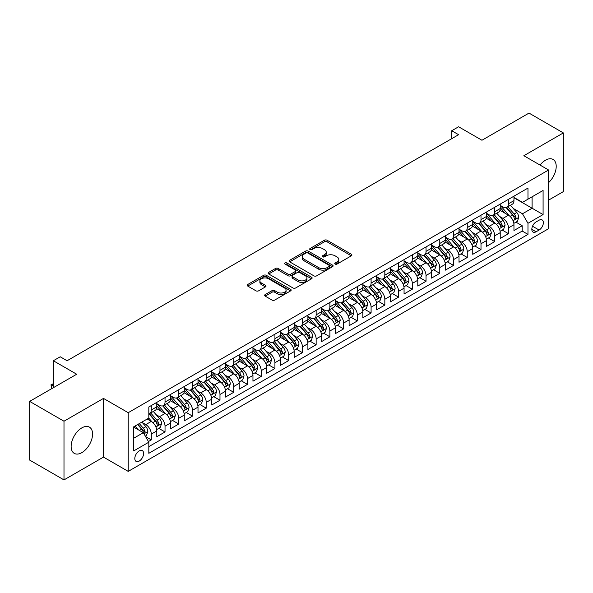 <?xml version="1.0" encoding="UTF-8"?>
<svg xmlns="http://www.w3.org/2000/svg" width="593" height="593" viewBox="0 0 593 593"><rect width="100%" height="100%" fill="white"/><g stroke="black" fill="none" stroke-linecap="round" stroke-linejoin="round"><path stroke-width="0.89" d="M335.141 264.085A1.334 0.771 0 0 0 337.032 264.085L351.352 255.813A1.905 1.104 0 0 0 351.916 255.034A1.905 1.104 0 0 0 351.352 254.256L327.084 240.239A1.905 1.104 0 0 0 324.386 240.239L310.057 248.511A1.334 0.771 0 0 0 309.672 249.06A1.334 0.771 0 0 0 310.057 249.601A1.334 0.771 0 0 0 311.948 249.601L313.801 248.534A6.1 3.521 0 0 1 322.429 248.534L324.453 249.697A6.1 3.521 0 0 1 326.239 252.195A6.1 3.521 0 0 1 324.453 254.686L322.599 255.753A1.334 0.771 0 0 0 322.207 256.302A1.334 0.771 0 0 0 322.599 256.843A1.334 0.771 0 0 0 324.49 256.843L326.343 255.776A6.1 3.521 0 0 1 334.971 255.776L336.994 256.939A6.1 3.521 0 0 1 338.781 259.43A6.1 3.521 0 0 1 336.994 261.921L335.141 262.995A1.334 0.771 0 0 0 334.748 263.537A1.334 0.771 0 0 0 335.141 264.085L335.141 262.995M81.849 452.629A15.151 8.747 120 0 0 91.752 439.272A15.151 8.747 120 0 0 89.432 427.13A15.151 8.747 120 0 0 81.849 427.879A15.151 8.747 120 0 0 71.953 441.236A15.151 8.747 120 0 0 74.273 453.378A15.151 8.747 120 0 0 81.849 452.629M548.584 182.637A15.151 8.747 120 0 0 553.069 159.45A15.151 8.747 120 0 0 545.493 160.199A15.151 8.747 120 0 0 540.045 165.069M139.207 461.072A6.219 3.588 120 0 0 143.269 455.594A6.219 3.588 120 0 0 142.313 450.613A6.219 3.588 120 0 0 139.207 450.925A6.219 3.588 120 0 0 135.145 456.402A6.219 3.588 120 0 0 136.101 461.384A6.219 3.588 120 0 0 139.207 461.072M265.19 294.58A1.905 1.104 0 0 0 264.634 295.358A1.905 1.104 0 0 0 265.19 296.137L272.002 300.073A1.905 1.104 0 0 0 274.7 300.073L290.607 290.881A1.905 1.104 0 0 0 291.17 290.103A1.905 1.104 0 0 0 290.607 289.325L266.339 275.315A1.905 1.104 0 0 0 263.64 275.315L247.726 284.499A1.905 1.104 0 0 0 247.17 285.277A1.905 1.104 0 0 0 247.726 286.056L255.954 290.807A1.905 1.104 0 0 0 258.652 290.807L265.464 286.871A1.905 1.104 0 0 0 266.02 286.093A1.905 1.104 0 0 0 265.464 285.315L261.38 282.965A5.1 2.943 0 0 1 259.89 280.882A5.1 2.943 0 0 1 263.04 278.161A5.1 2.943 0 0 1 268.599 278.799L284.573 288.02A5.1 2.943 0 0 1 286.071 290.103A5.1 2.943 0 0 1 282.92 292.823A5.1 2.943 0 0 1 277.361 292.186L274.7 290.652A1.905 1.104 0 0 0 272.002 290.652L265.19 294.58L265.19 296.137M548.584 200.137L563.35 191.613L563.35 132.921L529.008 113.093L481.953 140.252L458.604 126.769L451.733 130.734L458.604 134.7L67.083 360.744L60.219 356.778L53.348 360.744L53.348 387.711M63.992 421.215L63.992 479.907L103.486 457.107L103.486 398.414L63.992 421.215L29.65 401.387L76.697 374.227L53.348 360.744M103.486 398.414L128.214 412.691L548.584 169.998L548.584 228.69L128.214 471.383L128.214 412.691M563.35 132.921L523.856 155.722L548.584 169.998M313.934 275.856A1.905 1.104 0 0 0 316.632 275.856L332.547 266.672A1.905 1.104 0 0 0 333.103 265.894A1.905 1.104 0 0 0 332.547 265.115L308.271 251.106A1.905 1.104 0 0 0 305.58 251.106L289.666 260.29A1.905 1.104 0 0 0 289.11 261.068A1.905 1.104 0 0 0 289.666 261.847L313.934 275.856M285.544 264.374A1.334 0.771 0 0 1 286.901 264.56L286.901 262.973L311.577 277.22A1.905 1.104 0 0 1 312.133 277.998A1.905 1.104 0 0 1 311.577 278.777L295.662 287.961A1.905 1.104 0 0 1 292.972 287.961L268.696 273.951L268.696 272.395A1.905 1.104 0 0 0 268.14 273.173A1.905 1.104 0 0 0 268.696 273.951M268.696 272.395L275.508 268.466A1.905 1.104 0 0 1 278.206 268.466L288.05 274.144A1.905 1.104 0 0 0 290.74 274.144L295.262 271.535A1.905 1.104 0 0 0 295.818 270.756A1.905 1.104 0 0 0 295.262 269.978L285.011 264.063A1.334 0.771 0 0 1 284.625 263.522A1.334 0.771 0 0 1 285.448 262.81A1.334 0.771 0 0 1 286.901 262.973M63.992 479.907L29.65 460.079L29.65 401.387M148.443 441.54L151.297 439.895L145.596 436.604M142.35 422.601L145.796 424.588A7.768 4.485 60 0 1 151.297 434.106L156.789 430.933L156.789 436.722L165.032 431.963L158.783 428.354M156.085 414.67L159.539 416.657A7.768 4.485 60 0 1 165.032 426.174L170.525 423.002L170.525 428.791L178.767 424.032L172.519 420.43M169.828 406.739L173.275 408.725A7.768 4.485 60 0 1 178.767 418.243L184.267 415.07L184.267 420.86L192.51 416.101L186.254 412.498M183.563 398.807L187.01 400.794A7.768 4.485 60 0 1 192.51 410.312L198.003 407.139L198.003 412.928L206.245 408.169L199.997 404.567M197.299 390.876L200.753 392.862A7.768 4.485 60 0 1 206.245 402.38L211.738 399.208L211.738 404.997L219.981 400.238L213.732 396.635M211.041 382.945L214.488 384.931A7.768 4.485 60 0 1 219.981 394.449L225.481 391.276L225.481 397.065L233.724 392.307L227.467 388.704M224.777 375.013L228.223 377A7.768 4.485 60 0 1 233.724 386.517L239.216 383.345L239.216 389.134L247.459 384.375L241.21 380.773M238.512 367.082L241.959 369.068A7.768 4.485 60 0 1 247.459 378.586L252.952 375.413L252.952 381.203L261.194 376.444L254.946 372.841M252.247 359.15L255.702 361.137A7.768 4.485 60 0 1 261.194 370.655L266.687 367.482L266.687 373.271L274.93 368.512L268.681 364.91M265.99 351.219L269.437 353.206A7.768 4.485 60 0 1 274.93 362.723L280.43 359.551L280.43 365.34L288.672 360.581L282.416 356.979M279.726 343.288L283.172 345.274A7.768 4.485 60 0 1 288.672 354.792L294.165 351.619L294.165 357.416L302.408 352.657L296.159 349.047M293.461 335.356L296.915 337.343A7.768 4.485 60 0 1 302.408 346.861L307.9 343.688L307.9 349.485L316.143 344.726L309.894 341.116M307.204 327.425L310.65 329.411A7.768 4.485 60 0 1 316.143 338.929L321.643 335.757L321.643 341.553L329.878 336.794L323.63 333.184M320.939 319.494L324.386 321.48A7.768 4.485 60 0 1 329.878 330.998L335.379 327.825L335.379 333.622L343.621 328.863L337.373 325.253M334.674 311.562L338.121 313.549A7.768 4.485 60 0 1 343.621 323.066L349.114 319.894L349.114 325.69L357.357 320.932L351.108 317.322M348.41 303.631L351.864 305.617A7.768 4.485 60 0 1 357.357 315.135L362.849 311.962L362.849 317.759L371.092 313L364.843 309.39M362.153 295.699L365.599 297.693A7.768 4.485 60 0 1 371.092 307.204L376.592 304.039L376.592 309.828L384.835 305.069L378.579 301.459M375.888 287.768L379.335 289.762A7.768 4.485 60 0 1 384.835 299.28L390.327 296.107L390.327 301.896L398.57 297.137L392.321 293.528M389.623 279.837L393.077 281.831A7.768 4.485 60 0 1 398.57 291.348L404.063 288.176L404.063 293.965L412.305 289.206L406.057 285.596M403.366 271.905L406.813 273.899A7.768 4.485 60 0 1 412.305 283.417L417.798 280.244L417.798 286.034L426.041 281.275L419.792 277.665M417.101 263.974L420.548 265.968A7.768 4.485 60 0 1 426.041 275.486L431.541 272.313L431.541 278.102L439.784 273.343L433.527 269.733M430.837 256.043L434.284 258.037A7.768 4.485 60 0 1 439.784 267.554L445.276 264.382L445.276 270.171L453.519 265.412L447.27 261.802M444.572 248.111L448.026 250.105A7.768 4.485 60 0 1 453.519 259.623L459.012 256.45L459.012 262.239L467.254 257.481L461.006 253.871M458.315 240.18L461.762 242.174A7.768 4.485 60 0 1 467.254 251.691L472.754 248.519L472.754 254.308L480.997 249.549L474.741 245.939M472.05 232.248L475.497 234.242A7.768 4.485 60 0 1 480.997 243.76L486.49 240.588L486.49 246.377L494.732 241.618L488.484 238.008M485.786 224.317L489.24 226.311A7.768 4.485 60 0 1 494.732 235.829L500.225 232.656L500.225 238.445L508.468 233.686L508.468 227.897A7.768 4.485 -120 0 0 502.975 218.38L499.528 216.386M502.219 230.077L508.468 233.686M156.789 430.933A7.768 4.485 -120 0 0 151.297 421.415L147.175 419.036M170.525 423.002A7.768 4.485 -120 0 0 165.032 413.484L156.537 408.584M184.267 415.07A7.768 4.485 -120 0 0 178.767 405.553L170.273 400.653M198.003 407.139A7.768 4.485 -120 0 0 192.51 397.621L184.015 392.722M211.738 399.208A7.768 4.485 -120 0 0 206.245 389.69L197.751 384.79M225.481 391.276A7.768 4.485 -120 0 0 219.981 381.759L211.486 376.859M239.216 383.345A7.768 4.485 -120 0 0 233.724 373.827L225.221 368.928M252.952 375.413A7.768 4.485 -120 0 0 247.459 365.896L238.964 360.996M266.687 367.482A7.768 4.485 -120 0 0 261.194 357.964L252.7 353.065M280.43 359.551A7.768 4.485 -120 0 0 274.93 350.033L266.435 345.133M294.165 351.619A7.768 4.485 -120 0 0 288.672 342.102L280.178 337.202M307.9 343.688A7.768 4.485 -120 0 0 302.408 334.17L293.913 329.271M321.643 335.757A7.768 4.485 -120 0 0 316.143 326.239L307.648 321.339M335.379 327.825A7.768 4.485 -120 0 0 329.878 318.308L321.384 313.408M349.114 319.894A7.768 4.485 -120 0 0 343.621 310.376L335.127 305.477M362.849 311.962A7.768 4.485 -120 0 0 357.357 302.445L348.862 297.545M376.592 304.039A7.768 4.485 -120 0 0 371.092 294.521L362.597 289.614M390.327 296.107A7.768 4.485 -120 0 0 384.835 286.589L376.333 281.682M404.063 288.176A7.768 4.485 -120 0 0 398.57 278.658L390.075 273.751M417.798 280.244A7.768 4.485 -120 0 0 412.305 270.727L403.811 265.82M431.541 272.313A7.768 4.485 -120 0 0 426.041 262.795L417.546 257.888M445.276 264.382A7.768 4.485 -120 0 0 439.784 254.864L431.289 249.957M459.012 256.45A7.768 4.485 -120 0 0 453.519 246.933L445.024 242.026M472.754 248.519A7.768 4.485 -120 0 0 467.254 239.001L458.76 234.094M486.49 240.588A7.768 4.485 -120 0 0 480.997 231.07L472.495 226.163M500.225 232.656A7.768 4.485 -120 0 0 494.732 223.138L486.238 218.231M539.104 220.203L536.079 221.945A6.019 3.476 120 0 0 532.143 227.252A6.019 3.476 120 0 0 533.07 232.078A6.019 3.476 120 0 0 536.079 231.781L539.104 230.04A6.019 3.476 120 0 0 543.04 224.732A6.019 3.476 120 0 0 542.113 219.907A6.019 3.476 120 0 0 539.104 220.203M133.714 438.234L143.328 432.682L148.821 442.2L148.821 453.304L527.978 234.398L527.978 223.294L522.477 213.776L513.264 208.454M148.821 442.2L133.714 450.925L133.714 426.812L148.821 418.087L148.821 406.983L527.978 188.077L527.978 199.181L543.084 190.457L543.084 214.57L527.978 223.294M156.789 403.648L159.539 405.234A7.768 4.485 60 0 0 163.423 405.619L168.916 402.447A7.768 4.485 -120 0 0 170.525 398.889L170.525 394.449M170.525 395.716L173.275 397.303A7.768 4.485 60 0 0 177.159 397.688L182.659 394.515A7.768 4.485 -120 0 0 184.267 390.957L184.267 386.517M184.267 387.785L187.01 389.371A7.768 4.485 60 0 0 190.902 389.757L196.394 386.584A7.768 4.485 -120 0 0 198.003 383.026L198.003 378.586M198.003 379.861L200.753 381.447A7.768 4.485 60 0 0 204.637 381.825L210.13 378.653A7.768 4.485 -120 0 0 211.738 375.102L211.738 370.655M211.738 371.93L214.488 373.516A7.768 4.485 60 0 0 218.372 373.894L223.865 370.721A7.768 4.485 -120 0 0 225.481 367.171L225.481 362.723M225.481 363.998L228.223 365.584A7.768 4.485 60 0 0 232.108 365.963L237.608 362.79A7.768 4.485 -120 0 0 239.216 359.239L239.216 354.792M239.216 356.067L241.959 357.653A7.768 4.485 60 0 0 245.85 358.031L251.343 354.859A7.768 4.485 -120 0 0 252.952 351.308L252.952 346.861M252.952 348.135L255.702 349.722A7.768 4.485 60 0 0 259.586 350.1L265.078 346.935A7.768 4.485 -120 0 0 266.687 343.377L266.687 338.929M266.687 340.204L269.437 341.79A7.768 4.485 60 0 0 273.321 342.176L278.821 339.003A7.768 4.485 -120 0 0 280.43 335.445L280.43 330.998M280.43 332.273L283.172 333.859A7.768 4.485 60 0 0 287.064 334.244L292.557 331.072A7.768 4.485 -120 0 0 294.165 327.514L294.165 323.066M294.165 324.341L296.915 325.928A7.768 4.485 60 0 0 300.799 326.313L306.292 323.141A7.768 4.485 -120 0 0 307.9 319.583L307.9 315.135M307.9 316.41L310.65 317.996A7.768 4.485 60 0 0 314.535 318.382L320.027 315.209A7.768 4.485 -120 0 0 321.643 311.651L321.643 307.204M321.643 308.479L324.386 310.065A7.768 4.485 60 0 0 328.27 310.45L333.77 307.278A7.768 4.485 -120 0 0 335.379 303.72L335.379 299.272M335.379 300.547L338.121 302.134A7.768 4.485 60 0 0 342.013 302.519L347.505 299.346A7.768 4.485 -120 0 0 349.114 295.788L349.114 291.341M349.114 292.616L351.864 294.202A7.768 4.485 60 0 0 355.748 294.588L361.241 291.415A7.768 4.485 -120 0 0 362.849 287.857L362.849 283.41M362.849 284.684L365.599 286.271A7.768 4.485 60 0 0 369.483 286.656L374.984 283.484A7.768 4.485 -120 0 0 376.592 279.926L376.592 275.486M376.592 276.753L379.335 278.339A7.768 4.485 60 0 0 383.219 278.725L388.719 275.552A7.768 4.485 -120 0 0 390.327 271.994L390.327 267.554M390.327 268.822L393.077 270.408A7.768 4.485 60 0 0 396.962 270.793L402.454 267.621A7.768 4.485 -120 0 0 404.063 264.063L404.063 259.623M404.063 260.89L406.813 262.477A7.768 4.485 60 0 0 410.697 262.862L416.19 259.69A7.768 4.485 -120 0 0 417.798 256.132L417.798 251.691M417.798 252.959L420.548 254.545A7.768 4.485 60 0 0 424.432 254.931L429.932 251.758A7.768 4.485 -120 0 0 431.541 248.2L431.541 243.76M431.541 245.028L434.284 246.614A7.768 4.485 60 0 0 438.175 246.999L443.668 243.827A7.768 4.485 -120 0 0 445.276 240.269L445.276 235.829M445.276 237.096L448.026 238.682A7.768 4.485 60 0 0 451.91 239.068L457.403 235.895A7.768 4.485 -120 0 0 459.012 232.337L459.012 227.897M459.012 229.165L461.762 230.751A7.768 4.485 60 0 0 465.646 231.137L471.139 227.964A7.768 4.485 -120 0 0 472.754 224.406L472.754 219.966M472.754 221.233L475.497 222.82A7.768 4.485 60 0 0 479.381 223.205L484.881 220.033A7.768 4.485 -120 0 0 486.49 216.475L486.49 212.035M486.49 213.302L489.24 214.888A7.768 4.485 60 0 0 493.124 215.274L498.617 212.101A7.768 4.485 -120 0 0 500.225 208.543L500.225 204.103M148.821 446.64L522.203 231.07L522.203 225.755L513.961 230.514L513.961 224.725A7.768 4.485 -120 0 0 508.468 215.207L499.973 210.3M500.225 205.371L502.975 206.957A7.768 4.485 -120 0 0 506.859 207.342A7.768 4.485 -120 0 0 508.468 203.784L508.468 199.344M506.859 207.342L512.352 204.17A7.768 4.485 -120 0 0 513.961 200.612L513.961 196.172M151.297 405.553L151.297 409.993A7.768 4.485 60 0 1 149.688 413.551A7.768 4.485 60 0 1 148.821 413.87M149.688 413.551L155.181 410.378A7.768 4.485 -120 0 0 156.789 406.82L156.789 402.38M165.032 397.621L165.032 402.061A7.768 4.485 60 0 1 163.423 405.619M178.767 389.69L178.767 394.13A7.768 4.485 60 0 1 177.159 397.688M192.51 381.759L192.51 386.199A7.768 4.485 60 0 1 190.902 389.757M206.245 373.827L206.245 378.267A7.768 4.485 60 0 1 204.637 381.825M219.981 365.896L219.981 370.343A7.768 4.485 60 0 1 218.372 373.894M233.724 357.964L233.724 362.412A7.768 4.485 60 0 1 232.108 365.963M247.459 350.033L247.459 354.481A7.768 4.485 60 0 1 245.85 358.031M261.194 342.102L261.194 346.549A7.768 4.485 60 0 1 259.586 350.1M274.93 334.17L274.93 338.618A7.768 4.485 60 0 1 273.321 342.176M288.672 326.239L288.672 330.686A7.768 4.485 60 0 1 287.064 334.244M302.408 318.308L302.408 322.755A7.768 4.485 60 0 1 300.799 326.313M316.143 310.376L316.143 314.824A7.768 4.485 60 0 1 314.535 318.382M329.878 302.445L329.878 306.892A7.768 4.485 60 0 1 328.27 310.45M343.621 294.513L343.621 298.961A7.768 4.485 60 0 1 342.013 302.519M357.357 286.582L357.357 291.03A7.768 4.485 60 0 1 355.748 294.588M371.092 278.651L371.092 283.098A7.768 4.485 60 0 1 369.483 286.656M384.835 270.727L384.835 275.167A7.768 4.485 60 0 1 383.219 278.725M398.57 262.795L398.57 267.235A7.768 4.485 60 0 1 396.962 270.793M412.305 254.864L412.305 259.304A7.768 4.485 60 0 1 410.697 262.862M426.041 246.933L426.041 251.373A7.768 4.485 60 0 1 424.432 254.931M439.784 239.001L439.784 243.441A7.768 4.485 60 0 1 438.175 246.999M453.519 231.07L453.519 235.51A7.768 4.485 60 0 1 451.91 239.068M467.254 223.138L467.254 227.579A7.768 4.485 60 0 1 465.646 231.137M480.997 215.207L480.997 219.647A7.768 4.485 60 0 1 479.381 223.205M494.732 207.276L494.732 211.716A7.768 4.485 60 0 1 493.124 215.274M494.732 235.829L494.732 241.618M480.997 243.76L480.997 249.549M467.254 251.691L467.254 257.481M453.519 259.623L453.519 265.412M439.784 267.554L439.784 273.343M426.041 275.486L426.041 281.275M412.305 283.417L412.305 289.206M398.57 291.348L398.57 297.137M384.835 299.28L384.835 305.069M371.092 307.204L371.092 313M357.357 315.135L357.357 320.932M343.621 323.066L343.621 328.863M329.878 330.998L329.878 336.794M316.143 338.929L316.143 344.726M302.408 346.861L302.408 352.657M288.672 354.792L288.672 360.581M274.93 362.723L274.93 368.512M261.194 370.655L261.194 376.444M247.459 378.586L247.459 384.375M233.724 386.517L233.724 392.307M219.981 394.449L219.981 400.238M206.245 402.38L206.245 408.169M192.51 410.312L192.51 416.101M178.767 418.243L178.767 424.032M165.032 426.174L165.032 431.963M151.297 434.106L151.297 439.895M143.328 432.682L133.714 427.13M522.477 213.776L532.099 208.225L532.099 196.802L543.084 190.457M513.961 197.758L543.084 214.57M513.961 197.439L522.477 202.354L527.978 199.181M103.486 457.107L128.214 471.383M451.733 130.734L451.733 138.666M515.954 222.145L522.203 225.755M522.203 231.07L527.978 234.398M335.675 264.27L336.994 263.507A6.1 3.521 0 0 0 338.781 261.016L338.781 259.43M326.239 252.195L326.239 253.782A6.1 3.521 0 0 1 324.453 256.272L323.133 257.028M351.33 255.828L327.084 241.825A1.905 1.104 0 0 0 324.386 241.825L310.591 249.794M332.517 266.687L308.271 252.692A1.905 1.104 0 0 0 305.58 252.692L289.688 261.861L289.666 260.29M329.174 266.442A1.334 0.771 0 0 0 329.567 265.894A1.334 0.771 0 0 0 329.174 265.345L307.871 253.048A1.334 0.771 0 0 0 305.981 253.048L304.024 254.175A6.1 3.521 0 0 0 302.237 256.665A6.1 3.521 0 0 0 304.024 259.163L318.589 267.569A6.1 3.521 0 0 0 327.217 267.569L329.174 266.442L329.174 268.029A1.334 0.771 0 0 0 329.567 267.48L329.567 265.894M302.237 256.665L302.237 258.251A6.1 3.521 0 0 0 304.024 260.75L304.024 259.163M329.174 268.029L327.217 269.155A6.1 3.521 0 0 1 318.589 269.155L304.024 260.75M268.725 273.966L275.508 270.052L275.508 268.466M295.818 270.756L295.818 272.343A1.905 1.104 0 0 1 295.262 273.121L290.74 275.73A1.905 1.104 0 0 1 288.05 275.73L278.206 270.052A1.905 1.104 0 0 0 275.508 270.052M286.901 264.56L311.555 278.792M298.264 280.044A5.1 2.943 0 0 0 303.824 280.682A5.1 2.943 0 0 0 306.966 277.961A5.1 2.943 0 0 0 305.477 275.878L299.843 272.624A1.905 1.104 0 0 0 297.152 272.624L292.631 275.234A1.905 1.104 0 0 0 292.075 276.012A1.905 1.104 0 0 0 292.631 276.79L298.264 280.044L298.264 281.631A5.1 2.943 0 0 0 303.824 282.268A5.1 2.943 0 0 0 306.966 279.548L306.966 277.961M292.075 276.012L292.075 277.598A1.905 1.104 0 0 0 292.631 278.376L292.631 276.79M298.264 281.631L292.631 278.376M286.071 290.103L286.071 291.689A5.1 2.943 0 0 1 282.92 294.41A5.1 2.943 0 0 1 277.361 293.772L274.7 292.238A1.905 1.104 0 0 0 272.002 292.238L265.219 296.152M259.89 280.882L259.89 282.468A5.1 2.943 0 0 0 261.38 284.551L261.38 282.965M265.434 286.886L261.38 284.551M290.585 290.896L266.339 276.901A1.905 1.104 0 0 0 263.64 276.901L247.755 286.071M513.849 223.361L517.4 221.315L518.771 217.349A5.152 2.972 -120 0 0 516.77 212.509L510.491 205.245M509.231 215.704L501.789 207.09A14.862 8.584 -120 0 0 500.225 205.452M505.147 213.287L500.989 208.469A12.334 7.123 -120 0 0 500.225 207.639M506.163 207.617L512.508 214.97A5.152 2.972 60 0 1 514.346 218.52C515.117 219.551 515.665 219.232 515.992 217.564A5.152 2.972 -120 0 0 514.153 214.021L507.882 206.749M506.533 207.498L513.353 215.4A2.624 1.512 60 0 1 514.012 216.423L515.992 217.564M514.346 218.52L514.717 219.128M500.114 231.292L503.657 229.246L505.036 225.281A5.152 2.972 -120 0 0 503.027 220.44L496.756 213.176M495.496 223.635L488.054 215.022A14.862 8.584 -120 0 0 486.49 213.384M491.412 221.219L487.246 216.401A12.334 7.123 -120 0 0 486.49 215.57M492.42 215.548L498.772 222.901A5.152 2.972 60 0 1 500.603 226.452C501.381 227.482 501.93 227.163 502.256 225.496A5.152 2.972 -120 0 0 500.418 221.952L494.139 214.681M492.798 215.429L499.617 223.331A2.624 1.512 60 0 1 500.277 224.354L502.256 225.496M500.603 226.452L500.981 227.06M486.371 239.224L489.922 237.178L491.293 233.212A5.152 2.972 -120 0 0 489.292 228.372L483.013 221.107M481.761 231.566L474.311 222.953A14.862 8.584 -120 0 0 472.754 221.315M477.676 229.15L473.51 224.332A12.334 7.123 -120 0 0 472.754 223.502M478.684 223.479L485.03 230.833A5.152 2.972 60 0 1 486.868 234.383C487.639 235.414 488.195 235.095 488.513 233.427A5.152 2.972 -120 0 0 486.683 229.884L480.404 222.612M479.055 223.361L485.882 231.263A2.624 1.512 60 0 1 486.542 232.286L488.513 233.427M486.868 234.383L487.246 234.991M472.636 247.155L476.186 245.109L477.558 241.136A5.152 2.972 -120 0 0 475.556 236.303L469.278 229.039M468.018 239.498L460.576 230.885A14.862 8.584 -120 0 0 459.012 229.246M463.941 237.081L459.775 232.263A12.334 7.123 -120 0 0 459.012 231.433M464.949 231.411L471.294 238.764A5.152 2.972 60 0 1 473.132 242.315C473.903 243.345 474.452 243.026 474.778 241.358A5.152 2.972 -120 0 0 472.947 237.815L466.669 230.544M465.32 231.292L472.139 239.194A2.624 1.512 60 0 1 472.806 240.217L474.778 241.358M473.132 242.315L473.503 242.922M458.9 255.086L462.451 253.041L463.822 249.067A5.152 2.972 -120 0 0 461.814 244.234L455.543 236.97M454.282 247.429L446.84 238.816A14.862 8.584 -120 0 0 445.276 237.178M450.198 245.013L446.04 240.195A12.334 7.123 -120 0 0 445.276 239.364M451.206 239.342L457.559 246.695A5.152 2.972 60 0 1 459.397 250.239C460.168 251.276 460.717 250.958 461.043 249.29A5.152 2.972 -120 0 0 459.204 245.747L452.933 238.475M451.584 239.224L458.404 247.125A2.624 1.512 60 0 1 459.064 248.148L461.043 249.29M459.397 250.239L459.768 250.854M445.158 263.018L448.708 260.972L450.087 256.999A5.152 2.972 -120 0 0 448.078 252.166L441.8 244.902M440.547 255.361L433.105 246.747A14.862 8.584 -120 0 0 431.541 245.109M436.463 252.944L432.297 248.126A12.334 7.123 -120 0 0 431.541 247.296M437.471 247.274L443.823 254.627A5.152 2.972 60 0 1 445.654 258.17C446.433 259.208 446.981 258.889 447.307 257.221A5.152 2.972 -120 0 0 445.469 253.678L439.191 246.406M437.849 247.155L444.668 255.057A2.624 1.512 60 0 1 445.328 256.08L447.307 257.221M445.654 258.17L446.032 258.785M431.422 270.949L434.973 268.896L436.344 264.93A5.152 2.972 -120 0 0 434.343 260.097L428.064 252.833M426.804 263.292L419.362 254.679A14.862 8.584 -120 0 0 417.798 253.041M422.727 260.876L418.562 256.057A12.334 7.123 -120 0 0 417.798 255.227M423.736 255.205L430.081 262.558A5.152 2.972 60 0 1 431.919 266.101C432.69 267.139 433.238 266.82 433.565 265.153A5.152 2.972 -120 0 0 431.734 261.609L425.455 254.338M424.106 255.086L430.933 262.988A2.624 1.512 60 0 1 431.593 264.011L433.565 265.153M431.919 266.101L432.297 266.717M417.687 278.88L421.238 276.827L422.609 272.862A5.152 2.972 -120 0 0 420.607 268.029L414.329 260.764M413.069 271.223L405.627 262.61A14.862 8.584 -120 0 0 404.063 260.972M408.985 268.807L404.826 263.989A12.334 7.123 -120 0 0 404.063 263.159M410 263.136L416.345 270.49A5.152 2.972 60 0 1 418.184 274.033C418.954 275.07 419.503 274.752 419.829 273.084A5.152 2.972 -120 0 0 417.991 269.541L411.72 262.269M410.371 263.018L417.19 270.919A2.624 1.512 60 0 1 417.85 271.942L419.829 273.084M418.184 274.033L418.554 274.648M403.952 286.812L407.502 284.759L408.873 280.793A5.152 2.972 -120 0 0 406.865 275.96L400.594 268.696M399.334 279.155L391.891 270.541A14.862 8.584 -120 0 0 390.327 268.903M395.249 276.738L391.084 271.92A12.334 7.123 -120 0 0 390.327 271.09M396.257 271.068L402.61 278.421A5.152 2.972 60 0 1 404.441 281.964C405.219 283.002 405.768 282.683 406.094 281.015A5.152 2.972 -120 0 0 404.256 277.472L397.977 270.2M396.635 270.949L403.455 278.851A2.624 1.512 60 0 1 404.115 279.874L406.094 281.015M404.441 281.964L404.819 282.579M390.209 294.743L393.759 292.69L395.131 288.724A5.152 2.972 -120 0 0 393.129 283.891L386.851 276.627M385.598 287.086L378.149 278.473A14.862 8.584 -120 0 0 376.592 276.835M381.514 284.67L377.348 279.852A12.334 7.123 -120 0 0 376.592 279.021M382.522 278.999L388.875 286.352A5.152 2.972 60 0 1 390.705 289.895C391.484 290.933 392.032 290.614 392.358 288.947A5.152 2.972 -120 0 0 390.52 285.403L384.242 278.132M382.893 278.88L389.72 286.782A2.624 1.512 60 0 1 390.379 287.805L392.358 288.947M390.705 289.895L391.084 290.511M376.473 302.675L380.024 300.621L381.395 296.656A5.152 2.972 -120 0 0 379.394 291.823L373.116 284.558M371.855 295.017L364.413 286.404A14.862 8.584 -120 0 0 362.849 284.766M367.779 292.601L363.613 287.783A12.334 7.123 -120 0 0 362.849 286.953M368.787 286.93L375.132 294.284A5.152 2.972 60 0 1 376.97 297.827C377.741 298.865 378.29 298.546 378.616 296.878A5.152 2.972 -120 0 0 376.785 293.335L370.506 286.063M369.157 286.812L375.977 294.714A2.624 1.512 60 0 1 376.644 295.737L378.616 296.878M376.97 297.827L377.341 298.442M362.738 310.606L366.289 308.553L367.66 304.587A5.152 2.972 -120 0 0 365.651 299.754L359.38 292.49M358.12 302.949L350.678 294.336A14.862 8.584 -120 0 0 349.114 292.697M354.036 300.532L349.877 295.714A12.334 7.123 -120 0 0 349.114 294.884M355.044 294.862L361.396 302.215A5.152 2.972 60 0 1 363.235 305.758C364.006 306.796 364.554 306.477 364.88 304.809A5.152 2.972 -120 0 0 363.042 301.266L356.771 293.995M355.422 294.743L362.241 302.645A2.624 1.512 60 0 1 362.901 303.668L364.88 304.809M363.235 305.758L363.605 306.373M348.995 318.537L352.546 316.484L353.925 312.518A5.152 2.972 -120 0 0 351.916 307.685L345.637 300.421M344.385 310.88L336.943 302.267A14.862 8.584 -120 0 0 335.379 300.629M340.3 308.464L336.135 303.646A12.334 7.123 -120 0 0 335.379 302.815M341.309 302.793L347.661 310.146A5.152 2.972 60 0 1 349.492 313.69C350.27 314.727 350.819 314.409 351.145 312.741A5.152 2.972 -120 0 0 349.307 309.198L343.028 301.926M341.687 302.675L348.506 310.576A2.624 1.512 60 0 1 349.166 311.599L351.145 312.741M349.492 313.69L349.87 314.305M335.26 326.469L338.811 324.415L340.182 320.45A5.152 2.972 -120 0 0 338.18 315.617L331.902 308.353M330.642 318.812L323.2 310.198A14.862 8.584 -120 0 0 321.643 308.56M326.565 316.395L322.399 311.577A12.334 7.123 -120 0 0 321.643 310.747M327.573 310.725L333.918 318.078A5.152 2.972 60 0 1 335.757 321.621C336.527 322.659 337.083 322.34 337.402 320.672A5.152 2.972 -120 0 0 335.571 317.122L329.293 309.857M327.944 310.606L334.771 318.508A2.624 1.512 60 0 1 335.43 319.531L337.402 320.672M335.757 321.621L336.135 322.236M321.525 334.4L325.075 332.347L326.446 328.381A5.152 2.972 -120 0 0 324.445 323.548L318.167 316.284M316.907 326.743L309.464 318.13A14.862 8.584 -120 0 0 307.9 316.492M312.822 324.327L308.664 319.508A12.334 7.123 -120 0 0 307.9 318.678M313.838 318.656L320.183 326.009A5.152 2.972 60 0 1 322.021 329.552C322.792 330.59 323.341 330.271 323.667 328.604A5.152 2.972 -120 0 0 321.829 325.053L315.558 317.789M314.208 318.537L321.028 326.439A2.624 1.512 60 0 1 321.688 327.462L323.667 328.604M322.021 329.552L322.392 330.168M307.789 342.331L311.34 340.278L312.711 336.313A5.152 2.972 -120 0 0 310.702 331.48L304.431 324.215M303.171 334.674L295.729 326.061A14.862 8.584 -120 0 0 294.165 324.423M299.087 332.258L294.921 327.44A12.334 7.123 -120 0 0 294.165 326.61M300.095 326.587L306.448 333.941A5.152 2.972 60 0 1 308.278 337.484C309.057 338.521 309.605 338.203 309.931 336.535A5.152 2.972 -120 0 0 308.093 332.984L301.815 325.72M300.473 326.469L307.293 334.37A2.624 1.512 60 0 1 307.952 335.393L309.931 336.535M308.278 337.484L308.656 338.099M294.046 350.263L297.597 348.21L298.976 344.244A5.152 2.972 -120 0 0 296.967 339.411L290.689 332.147M289.436 342.606L281.986 333.992A14.862 8.584 -120 0 0 280.43 332.354M285.352 340.189L281.186 335.371A12.334 7.123 -120 0 0 280.43 334.541M286.36 334.519L292.712 341.872A5.152 2.972 60 0 1 294.543 345.415C295.321 346.453 295.87 346.134 296.196 344.466A5.152 2.972 -120 0 0 294.358 340.916L288.079 333.651M286.73 334.4L293.557 342.302A2.624 1.512 60 0 1 294.217 343.325L296.196 344.466M294.543 345.415L294.921 346.03M280.311 358.194L283.862 356.141L285.233 352.175A5.152 2.972 -120 0 0 283.232 347.342L276.953 340.078M275.693 350.537L268.251 341.916A14.862 8.584 -120 0 0 266.687 340.286M271.616 348.121L267.45 343.303A12.334 7.123 -120 0 0 266.687 342.472M272.624 342.45L278.969 349.803A5.152 2.972 60 0 1 280.808 353.346C281.579 354.384 282.127 354.065 282.453 352.398A5.152 2.972 -120 0 0 280.622 348.847L274.344 341.583M272.995 342.331L279.814 350.233A2.624 1.512 60 0 1 280.482 351.256L282.453 352.398M280.808 353.346L281.178 353.962M266.576 366.126L270.126 364.072L271.498 360.107A5.152 2.972 -120 0 0 269.489 355.274L263.218 348.009M261.958 358.469L254.516 349.848A14.862 8.584 -120 0 0 252.952 348.217M257.873 356.052L253.715 351.234A12.334 7.123 -120 0 0 252.952 350.404M258.882 350.381L265.234 357.735A5.152 2.972 60 0 1 267.072 361.278C267.843 362.316 268.392 361.997 268.718 360.329A5.152 2.972 -120 0 0 266.88 356.778L260.609 349.514M259.26 350.263L266.079 358.157A2.624 1.512 60 0 1 266.739 359.188L268.718 360.329M267.072 361.278L267.443 361.893M252.84 374.057L256.384 372.004L257.762 368.038A5.152 2.972 -120 0 0 255.753 363.205L249.475 355.941M248.222 366.4L240.78 357.779A14.862 8.584 -120 0 0 239.216 356.148M244.138 363.983L239.972 359.165A12.334 7.123 -120 0 0 239.216 358.335M245.146 358.313L251.499 365.666A5.152 2.972 60 0 1 253.33 369.209C254.108 370.247 254.656 369.928 254.983 368.26A5.152 2.972 -120 0 0 253.144 364.71L246.866 357.446M245.524 358.194L252.344 366.089A2.624 1.512 60 0 1 253.003 367.119L254.983 368.26M253.33 369.209L253.708 369.824M239.098 381.988L242.648 379.935L244.019 375.969A5.152 2.972 -120 0 0 242.018 371.136L235.74 363.872M234.48 374.331L227.037 365.711A14.862 8.584 -120 0 0 225.481 364.08M230.403 371.915L226.237 367.097A12.334 7.123 -120 0 0 225.481 366.266M231.411 366.244L237.756 373.597A5.152 2.972 60 0 1 239.594 377.141C240.365 378.178 240.921 377.86 241.24 376.192A5.152 2.972 -120 0 0 239.409 372.641L233.131 365.377M231.781 366.126L238.608 374.02A2.624 1.512 60 0 1 239.268 375.05L241.24 376.192M239.594 377.141L239.972 377.756M225.362 389.92L228.913 387.866L230.284 383.901A5.152 2.972 -120 0 0 228.283 379.068L222.004 371.804M220.744 382.263L213.302 373.642A14.862 8.584 -120 0 0 211.738 372.011M216.66 379.846L212.502 375.028A12.334 7.123 -120 0 0 211.738 374.198M217.675 374.176L224.021 381.529A5.152 2.972 60 0 1 225.859 385.072C226.63 386.11 227.178 385.791 227.504 384.123A5.152 2.972 -120 0 0 225.674 380.573L219.395 373.308M218.046 374.057L224.866 381.951A2.624 1.512 60 0 1 225.525 382.982L227.504 384.123M225.859 385.072L226.229 385.687M211.627 397.851L215.177 395.798L216.549 391.832A5.152 2.972 -120 0 0 214.54 386.999L208.269 379.735M207.009 390.194L199.567 381.573A14.862 8.584 -120 0 0 198.003 379.943M202.925 387.778L198.766 382.952A12.334 7.123 -120 0 0 198.003 382.129M203.933 382.107L210.285 389.46A5.152 2.972 60 0 1 212.116 393.003C212.894 394.041 213.443 393.722 213.769 392.055A5.152 2.972 -120 0 0 211.931 388.504L205.652 381.24M204.311 381.988L211.13 389.883A2.624 1.512 60 0 1 211.79 390.913L213.769 392.055M212.116 393.003L212.494 393.619M197.884 405.782L201.435 403.729L202.813 399.764A5.152 2.972 -120 0 0 200.805 394.931L194.526 387.666M193.274 398.125L185.824 389.505A14.862 8.584 -120 0 0 184.267 387.874M189.189 395.709L185.023 390.883A12.334 7.123 -120 0 0 184.267 390.061M190.197 390.038L196.55 397.392A5.152 2.972 60 0 1 198.381 400.935C199.159 401.972 199.708 401.654 200.034 399.986A5.152 2.972 -120 0 0 198.195 396.435L191.917 389.171M190.568 389.92L197.395 397.814A2.624 1.512 60 0 1 198.055 398.844L200.034 399.986M198.381 400.935L198.759 401.543M184.149 413.714L187.699 411.661L189.071 407.695A5.152 2.972 -120 0 0 187.069 402.862L180.791 395.598M179.531 406.057L172.089 397.436A14.862 8.584 -120 0 0 170.525 395.805M175.454 403.64L171.288 398.815A12.334 7.123 -120 0 0 170.525 397.992M176.462 397.97L182.807 405.323A5.152 2.972 60 0 1 184.645 408.866C185.416 409.904 185.965 409.585 186.291 407.917A5.152 2.972 -120 0 0 184.46 404.367L178.182 397.102M176.833 397.851L183.652 405.745A2.624 1.512 60 0 1 184.319 406.776L186.291 407.917M184.645 408.866L185.016 409.474M170.413 421.645L173.964 419.592L175.335 415.626A5.152 2.972 -120 0 0 173.334 410.793L167.056 403.529M165.795 413.988L158.353 405.367A14.862 8.584 -120 0 0 156.789 403.737M161.711 411.572L157.553 406.746A12.334 7.123 -120 0 0 156.789 405.923M162.727 405.901L169.072 413.254A5.152 2.972 60 0 1 170.91 416.797C171.681 417.835 172.229 417.516 172.556 415.849A5.152 2.972 -120 0 0 170.717 412.298L164.446 405.034M163.097 405.782L169.917 413.677A2.624 1.512 60 0 1 170.576 414.707L172.556 415.849M170.91 416.797L171.281 417.405M156.678 429.577L160.221 427.523L161.6 423.558A5.152 2.972 -120 0 0 159.591 418.725L153.313 411.46M152.06 421.92L148.769 418.117M147.976 419.503L147.442 418.88M148.984 413.832L155.336 421.186A5.152 2.972 60 0 1 157.167 424.729C157.946 425.767 158.494 425.448 158.82 423.78A5.152 2.972 -120 0 0 156.982 420.229L150.704 412.965M149.362 413.714L156.181 421.608A2.624 1.512 60 0 1 156.841 422.639L158.82 423.78M157.167 424.729L157.545 425.337M145.322 436.129L146.486 435.455L147.857 431.489A5.152 2.972 -120 0 0 145.856 426.656L141.905 422.083M138.213 429.725L135.034 426.048M134.24 427.434L133.714 426.819M137.643 424.536L141.594 429.117A5.152 2.972 60 0 1 143.432 432.66C144.203 433.698 144.759 433.379 145.077 431.711A5.152 2.972 -120 0 0 143.247 428.161L139.296 423.587M137.961 424.358L142.446 429.54A2.624 1.512 60 0 1 143.106 430.57L145.077 431.711M143.432 432.66L143.81 433.268M53.348 384.301L51.769 385.213L53.348 386.125M51.635 388.697L51.013 384.775L53.348 383.723M51.013 384.775L51.769 385.213L51.769 388.623M145.796 424.588L151.297 421.415M159.539 416.657L165.032 413.484M173.275 408.725L178.767 405.553M187.01 400.794L192.51 397.621M200.753 392.862L206.245 389.69M214.488 384.931L219.981 381.759M228.223 377L233.724 373.827M241.959 369.068L247.459 365.896M255.702 361.137L261.194 357.964M269.437 353.206L274.93 350.033M283.172 345.274L288.672 342.102M296.915 337.343L302.408 334.17M310.65 329.411L316.143 326.239M324.386 321.48L329.878 318.308M338.121 313.549L343.621 310.376M351.864 305.617L357.357 302.445M365.599 297.693L371.092 294.521M379.335 289.762L384.835 286.589M393.077 281.831L398.57 278.658M406.813 273.899L412.305 270.727M420.548 265.968L426.041 262.795M434.284 258.037L439.784 254.864M448.026 250.105L453.519 246.933M461.762 242.174L467.254 239.001M475.497 234.242L480.997 231.07M489.24 226.311L494.732 223.138M502.975 218.38L508.468 215.207M508.468 203.784L513.961 200.612M151.297 409.993L156.789 406.82M165.032 402.061L170.525 398.889M178.767 394.13L184.267 390.957M192.51 386.199L198.003 383.026M206.245 378.267L211.738 375.102M219.981 370.343L225.481 367.171M233.724 362.412L239.216 359.239M247.459 354.481L252.952 351.308M261.194 346.549L266.687 343.377M274.93 338.618L280.43 335.445M288.672 330.686L294.165 327.514M302.408 322.755L307.9 319.583M316.143 314.824L321.643 311.651M329.878 306.892L335.379 303.72M343.621 298.961L349.114 295.788M357.357 291.03L362.849 287.857M371.092 283.098L376.592 279.926M384.835 275.167L390.327 271.994M398.57 267.235L404.063 264.063M412.305 259.304L417.798 256.132M426.041 251.373L431.541 248.2M439.784 243.441L445.276 240.269M453.519 235.51L459.012 232.337M467.254 227.579L472.754 224.406M480.997 219.647L486.49 216.475M494.732 211.716L500.225 208.543M508.468 227.897L513.961 224.725M532.514 226.229L539.104 230.04M531.825 229.321L536.079 231.781M336.994 263.507L336.994 261.921M322.599 256.843L322.599 255.753M324.453 256.272L324.453 254.686M310.057 249.601L310.057 248.511M324.386 241.825L324.386 240.239M327.084 241.825L327.084 240.239M351.352 255.813L351.352 254.256M305.58 252.692L305.58 251.106M308.271 252.692L308.271 251.106M332.547 266.672L332.547 265.115M318.589 269.155L318.589 267.569M327.217 269.155L327.217 267.569M278.206 270.052L278.206 268.466M288.05 275.73L288.05 274.144M290.74 275.73L290.74 274.144M295.262 273.121L295.262 271.535M311.577 278.777L311.577 277.22M272.002 292.238L272.002 290.652M274.7 292.238L274.7 290.652M277.361 293.772L277.361 292.186M265.464 286.871L265.464 285.315M247.726 286.056L247.726 284.499M263.64 276.901L263.64 275.315M266.339 276.901L266.339 275.315M290.607 290.881L290.607 289.325M513.064 220.722L518.734 217.446M501.789 207.09L502.493 206.683M514.153 214.021L516.77 212.509M510.054 216.386L512.508 214.97M499.328 228.653L504.999 225.377M488.054 215.022L488.758 214.614M500.418 221.952L503.027 220.44M496.319 224.317L498.772 222.901M485.585 236.585L491.263 233.308M474.311 222.953L475.023 222.545M486.683 229.884L489.292 228.372M482.576 232.248L485.03 230.833M471.85 244.516L477.528 241.24M460.576 230.885L461.287 230.477M472.947 237.815L475.556 236.303M468.841 240.18L471.294 238.764M458.115 252.448L463.785 249.171M446.84 238.816L447.545 238.408M459.204 245.747L461.814 244.234M455.105 248.111L457.559 246.695M444.379 260.379L450.05 257.103M433.105 246.747L433.809 246.34M445.469 253.678L448.078 252.166M441.362 256.043L443.823 254.627M430.637 268.31L436.315 265.034M419.362 254.679L420.074 254.271M431.734 261.609L434.343 260.097M427.627 263.974L430.081 262.558M416.901 276.242L422.572 272.965M405.627 262.61L406.331 262.202M417.991 269.541L420.607 268.029M413.892 271.905L416.345 270.49M403.166 284.173L408.836 280.897M391.891 270.541L392.596 270.134M404.256 277.472L406.865 275.96M400.156 279.837L402.61 278.421M389.423 292.104L395.101 288.828M378.149 278.473L378.86 278.065M390.52 285.403L393.129 283.891M386.414 287.768L388.875 286.352M375.688 300.036L381.366 296.759M364.413 286.404L365.125 285.989M376.785 293.335L379.394 291.823M372.678 295.699L375.132 294.284M361.952 307.967L367.623 304.691M350.678 294.336L351.382 293.92M363.042 301.266L365.651 299.754M358.943 303.631L361.396 302.215M348.217 315.899L353.888 312.622M336.943 302.267L337.647 301.852M349.307 309.198L351.916 307.685M345.2 311.562L347.661 310.146M334.474 323.83L340.152 320.554M323.2 310.198L323.911 309.783M335.571 317.122L338.18 315.617M331.465 319.494L333.918 318.078M320.739 331.761L326.417 328.485M309.464 318.13L310.169 317.715M321.829 325.053L324.445 323.548M317.729 327.425L320.183 326.009M307.004 339.693L312.674 336.416M295.729 326.061L296.433 325.646M308.093 332.984L310.702 331.48M303.994 335.356L306.448 333.941M293.261 347.624L298.939 344.348M281.986 333.992L282.698 333.577M294.358 340.916L296.967 339.411M290.251 343.288L292.712 341.872M279.525 355.555L285.203 352.279M268.251 341.916L268.963 341.509M280.622 348.847L283.232 347.342M276.516 351.219L278.969 349.803M265.79 363.487L271.461 360.21M254.516 349.848L255.22 349.44M266.88 356.778L269.489 355.274M262.781 359.15L265.234 357.735M252.055 371.418L257.725 368.142M240.78 357.779L241.484 357.371M253.144 364.71L255.753 363.205M249.038 367.082L251.499 365.666M238.312 379.35L243.99 376.073M227.037 365.711L227.749 365.303M239.409 372.641L242.018 371.136M235.302 375.013L237.756 373.597M224.577 387.281L230.254 384.005M213.302 373.642L214.006 373.234M225.674 380.573L228.283 379.068M221.567 382.945L224.021 381.529M210.841 395.212L216.512 391.936M199.567 381.573L200.271 381.166M211.931 388.504L214.54 386.999M207.832 390.876L210.285 389.46M197.098 403.144L202.776 399.867M185.824 389.505L186.536 389.097M198.195 396.435L200.805 394.931M194.089 398.807L196.55 397.392M183.363 411.075L189.041 407.799M172.089 397.436L172.8 397.028M184.46 404.367L187.069 402.862M180.354 406.739L182.807 405.323M169.628 419.006L175.298 415.73M158.353 405.367L159.057 404.96M170.717 412.298L173.334 410.793M166.618 414.67L169.072 413.254M155.892 426.93L161.563 423.661M156.982 420.229L159.591 418.725M152.875 422.601L155.336 421.186M143.98 433.809L147.827 431.585M143.247 428.161L145.856 426.656M139.377 430.399L141.594 429.117"/></g></svg>
